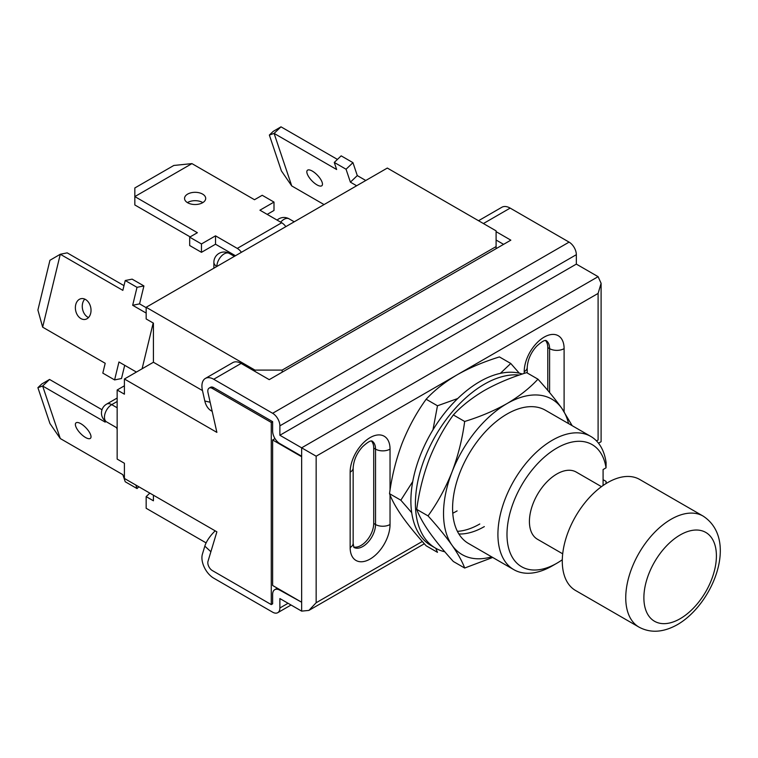 <?xml version="1.0" encoding="UTF-8"?>
<svg xmlns="http://www.w3.org/2000/svg" width="758" height="758" viewBox="0 0 758 758"><rect width="100%" height="100%" fill="white"/><g stroke="black" fill="none" stroke-linecap="round" stroke-linejoin="round"><path stroke-width="1.14" d="M556.846 448.082A70.513 40.714 120 0 0 506.988 534.447A70.513 40.714 120 0 0 556.846 563.241L552.317 565.856A76.928 44.409 -60 0 1 513.848 569.665A76.928 44.409 -60 0 1 502.061 508.021A76.928 44.409 -60 0 1 552.317 440.237A76.928 44.409 -60 0 1 590.776 436.428A76.928 44.409 -60 0 1 606.097 462.57L606.04 467.838A70.513 40.714 120 0 0 556.846 448.082M552.317 565.856L556.846 563.241A70.513 40.714 120 0 0 562.303 559.745M606.068 483.557L606.097 481.415L603.084 479.681M601.482 486.655L576.241 472.073A38.781 22.389 120 0 0 556.846 473.996A38.781 22.389 120 0 0 531.51 508.173A38.781 22.389 120 0 0 537.45 539.251L562.701 553.823M607.613 482.628A64.108 37.009 120 0 0 565.733 539.118A64.108 37.009 120 0 0 575.559 590.491L639.022 627.131A64.108 37.009 -60 0 1 629.197 575.758A64.108 37.009 -60 0 1 671.076 519.268A64.108 37.009 -60 0 1 703.13 516.094L639.667 479.454A64.108 37.009 120 0 0 607.613 482.628M215.177 530.856A19.395 7.561 132.6 0 0 204.821 546.139L210.895 551.729M603.084 485.508L603.084 469.543L606.04 467.838M271.269 604.59L271.269 422.443L212.344 388.418A6.415 3.705 -120 0 0 209.142 388.096A6.415 3.705 -120 0 0 207.995 392.625L216.883 432.382L124.407 379L124.407 394.179L117.158 389.991L117.158 459.083L124.407 463.271L124.407 478.45L216.883 531.832L207.995 561.337A6.415 3.705 -120 0 0 212.344 570.566L271.269 604.59L272.634 603.804L272.634 594.376A10.261 5.922 60 0 1 274.756 589.686A10.261 5.922 60 0 1 279.882 590.198L301.646 602.231L272.634 585.479L272.634 439.972L301.646 456.723L301.646 447.826L279.882 435.263L576.336 264.106L576.336 254.688A10.261 5.922 -120 0 0 569.087 242.124L510.162 208.099A16.667 9.627 60 0 0 501.824 207.275L478.535 220.72M209.142 388.096L210.497 387.31A6.415 3.705 60 0 1 213.709 387.632L272.634 421.656L272.634 431.075A10.261 5.922 -120 0 0 279.882 443.638L301.646 456.202M353.967 547.437A17.946 10.366 120 0 0 362.836 546.49A17.946 10.366 120 0 0 375.532 524.508L373.713 523.456L373.713 448.082A17.946 10.366 120 0 0 371.411 440.995M373.713 523.456A17.946 10.366 -60 0 1 366.872 540.416A17.946 10.366 -60 0 1 353.73 546.992M212.174 411.31A19.395 13.909 -76.8 0 1 204.821 401.01L210.156 402.261M598.1 276.67L301.646 447.826L316.152 456.202L598.1 293.422L601.103 283.312L598.1 276.67L576.336 264.106M279.882 435.263L279.882 425.844A10.261 5.922 -120 0 0 272.634 413.281L213.709 379.256A16.667 9.627 60 0 0 205.371 378.431A16.667 9.627 60 0 0 202.405 390.209L204.821 401.01M496.102 231.654L510.835 240.163L269.232 379.654L241.129 363.423L213.709 379.256M503.587 244.351L496.102 240.03M274.993 438.617L272.634 439.972M205.371 378.431L232.801 362.599A16.667 9.627 60 0 1 241.129 363.423M316.152 456.202L316.152 602.752L308.894 610.408L301.646 611.128L279.882 598.564L279.882 607.992A10.261 5.922 60 0 1 277.76 612.682A10.261 5.922 60 0 1 272.634 612.18L213.709 578.155A16.667 9.627 -120 0 1 202.405 554.155L204.821 546.139M598.1 293.422L598.1 439.972C602.013 442.236 602.013 442.236 598.1 439.972L596.499 440.9M545.476 340.494A17.946 10.366 -60 0 1 547.778 347.59L547.778 390.408M590.776 436.428L545.447 410.258A76.928 44.409 120 0 0 506.988 414.067A76.928 44.409 120 0 0 456.733 481.851A76.928 44.409 120 0 0 468.52 543.495L513.848 569.665M568.557 423.599A89.747 51.819 120 0 0 561.943 408.505A89.747 51.819 120 0 0 506.988 403.597A89.747 51.819 120 0 0 452.024 471.969A89.747 51.819 120 0 0 452.024 545.239A89.747 51.819 120 0 0 491.639 556.836M458.893 533.992A76.928 44.409 120 0 0 484.324 526.602M428.043 515.904L416.711 509.367C419.06 515.781 423.277 523.38 429.36 532.154C435.765 541.136 443.752 550.914 453.35 561.498L464.673 568.036C462.323 561.621 458.107 554.022 452.024 545.239C445.628 536.266 437.631 526.488 428.043 515.904C437.65 502.592 445.647 487.944 452.024 471.969C458.116 455.776 462.333 438.948 464.673 421.476L453.35 414.939C443.733 428.261 435.746 442.909 429.36 458.884C423.267 475.067 419.051 491.895 416.711 509.367M492.7 557.452L464.673 568.036M464.673 421.476C480.155 416.711 494.254 410.751 506.988 403.597C519.249 396.349 529.577 388.21 537.953 379.171L526.63 372.633C510.977 377.465 496.869 383.425 484.324 390.512C471.931 397.855 461.603 406.004 453.35 414.939M537.953 379.171C547.57 389.773 555.567 399.551 561.943 408.505L572.176 425.683M519.315 375.049A97.441 56.253 120 0 0 484.324 384.23A97.441 56.253 120 0 0 420.662 470.093A97.441 56.253 120 0 0 435.604 548.176A97.441 56.253 120 0 0 444.823 551.786M522.328 374.026A97.441 56.253 120 0 0 479.786 381.615A97.441 56.253 120 0 0 416.133 467.478A97.441 56.253 120 0 0 431.065 545.561L435.604 548.176M457.406 531.339A76.928 44.409 120 0 0 479.786 523.986M452.763 513.213A76.928 44.409 120 0 0 457.121 510.901M411.698 512.673L400.84 500.204L389.517 493.666C391.867 500.081 396.083 507.68 402.166 516.454C408.562 525.427 416.559 535.205 426.148 545.788L437.48 552.336L435.784 548.28M400.84 500.204L412.74 481.557M432.96 429.843L437.48 405.776L426.148 399.239C416.54 412.551 408.543 427.199 402.166 443.174C396.074 459.367 391.858 476.195 389.517 493.666M500.337 373.372L510.759 363.47L499.427 356.923C483.775 361.765 469.676 367.725 457.121 374.812C444.728 382.155 434.41 390.294 426.148 399.239M510.759 363.47L519.287 373.182M437.48 405.776L457.737 398.528M149.828 493.126L146.161 496.613L146.161 508.277L206.11 542.889M117.158 389.991L124.407 385.803M254.953 371.411L254.953 370.094L282.156 370.094L496.102 246.568L496.102 230.868L387.319 168.058L146.161 307.284L146.161 318.957L153.419 323.135L153.419 362.248L202.49 390.578M124.407 379L153.419 362.248M146.161 307.284L254.953 370.094M271.269 422.443L272.634 421.656M146.161 496.613L153.419 500.801L153.419 495.192M282.156 370.094L282.156 372.187M496.102 248.662L496.102 246.568M316.958 184.867A10.574 3.923 46.4 0 1 308.923 177.088A10.574 3.923 46.4 0 1 307.36 170.323A10.574 3.923 46.4 0 1 312.343 171.109A10.574 3.923 46.4 0 1 320.378 178.879A10.574 3.923 46.4 0 1 321.942 185.644A10.574 3.923 46.4 0 1 316.958 184.867M337.433 159.417L280.991 126.832L274.093 133.399L336.647 169.517L334.269 162.43L341.166 155.854L352.953 162.657L357.293 175.591L365.792 180.489M357.293 175.591L350.395 182.157L356.648 185.767M269.355 135.057L274.093 133.399L291.745 185.937L281.398 170.91L269.355 135.057L273.212 131.38L280.991 126.832M324.054 204.584L291.745 185.937M334.269 162.43L346.055 169.233L350.395 182.157M352.953 162.657L346.055 169.233M202.822 202.604A10.574 6.111 -0 0 0 202.604 202.471A10.574 6.111 -0 0 0 187.425 202.604M202.604 194.105A10.574 6.111 -0 0 0 191.073 192.778A10.574 6.111 -0 0 0 184.545 198.416A10.574 6.111 -0 0 0 187.643 202.737A10.574 6.111 -0 0 0 199.165 204.063A10.574 6.111 -0 0 0 205.702 198.416A10.574 6.111 -0 0 0 202.604 194.105M285.842 226.651A10.261 5.922 -120 0 0 281.701 222.757L259.937 210.193L273.998 202.083L262.211 195.28L254.499 199.724L191.945 163.614L134.829 196.587L197.383 232.706L189.68 237.15L201.467 243.953L215.518 235.842L237.273 248.406A10.261 5.922 -120 0 1 241.414 252.291M215.518 235.842L215.518 244.218L235.463 255.73M191.945 163.614L173.819 165.462L134.829 187.965L134.829 204.963L190.135 236.894M267.195 214.381L273.998 210.459L273.998 202.083M189.68 237.15L189.68 245.526L201.467 252.329L215.518 244.218M201.467 243.953L201.467 252.329M84.782 299.107A10.574 7.694 -101.4 0 0 82.461 308.658A10.574 7.694 -101.4 0 0 87.786 317.176A10.574 7.694 -101.4 0 0 88.515 317.545M85.512 299.476A10.574 7.694 -101.4 0 0 81.106 298.661A10.574 7.694 -101.4 0 0 75.374 307.568A10.574 7.694 -101.4 0 0 80.888 318.568A10.574 7.694 -101.4 0 0 85.294 319.393A10.574 7.694 -101.4 0 0 91.026 310.477A10.574 7.694 -101.4 0 0 85.512 299.476M146.161 307.682L139.567 303.873L143.916 285.937L132.129 279.134L125.231 280.526L122.843 290.361L60.289 254.252L42.647 327.162L105.201 363.281L102.813 373.116L114.6 379.919L118.949 361.983L136.412 372.064M146.161 313.063L132.669 305.275L139.567 303.873M132.669 305.275L137.018 287.329L125.231 280.526M123.99 285.643L67.187 252.859L60.289 254.252L49.943 260.278L37.9 310.05L42.647 327.162M114.6 379.919L121.498 378.526L124.7 365.299M137.018 287.329L143.916 285.937M80.888 423.722A10.574 3.923 -133.6 0 0 75.904 422.945A10.574 3.923 -133.6 0 0 77.468 429.71A10.574 3.923 -133.6 0 0 85.512 437.48A10.574 3.923 -133.6 0 0 90.496 438.257A10.574 3.923 -133.6 0 0 88.932 431.501A10.574 3.923 -133.6 0 0 80.888 423.722M104.623 420.434L105.201 422.13L42.647 386.011L60.289 438.55L122.843 474.669L125.231 481.756L137.018 488.559L135.834 485.044M117.158 429.445L116.552 427.654M101.998 409.727L49.545 379.445L42.647 386.011L37.9 387.67L41.756 384.003L49.545 379.445M60.289 438.55L49.943 423.533L37.9 387.67M137.018 488.559L138.866 486.797M680.144 534.968A51.288 29.609 120 0 0 643.883 597.778A51.288 29.609 120 0 0 680.144 618.717A51.288 29.609 120 0 0 716.405 555.908A51.288 29.609 120 0 0 680.144 534.968M390.038 494.983L390.038 524.508A28.207 16.288 -60 0 1 370.094 559.053A28.207 16.288 -60 0 1 350.149 547.532L350.149 472.168A28.207 16.288 -60 0 1 370.094 437.622A28.207 16.288 -60 0 1 390.038 449.134L390.038 490.189M390.038 524.508A10.261 5.922 180 0 1 375.532 524.508L375.532 449.134L373.713 448.082M301.646 602.231L301.646 456.723M390.038 449.134A10.261 5.922 180 0 1 375.532 449.134A17.946 10.366 120 0 0 371.913 440.976M564.104 411.651L564.104 348.642A28.207 16.288 120 0 0 544.159 337.12A28.207 16.288 120 0 0 524.214 371.666L524.214 373.41M422.301 541.468L316.152 602.752M576.336 254.688L279.882 425.844M272.634 413.281L569.087 242.124M483.414 223.544L510.162 208.099M301.646 602.752L301.646 611.128M288.049 603.283L279.882 607.992M353.863 547.38L353.152 543.344L353.152 467.98A10.261 5.922 180 0 1 350.149 472.168M353.152 543.344A10.261 5.922 180 0 1 350.149 547.532M545.978 340.484A17.946 10.366 -60 0 1 549.597 348.642L547.778 347.59M564.104 348.642A10.261 5.922 0 0 1 549.597 348.642L549.597 392.568M524.214 371.666A10.261 5.922 0 0 0 527.217 367.478C527.767 359.595 530.922 352.498 536.664 346.207C545.447 338.201 545.893 341.119 546.035 340.494L545.874 340.418M294.227 221.81L289.092 218.844A10.261 5.922 120 0 0 283.966 219.356A10.261 5.922 120 0 0 280.678 222.17M234.393 256.356L229.257 253.39A10.261 5.922 120 0 0 224.131 253.902A10.261 5.922 120 0 0 216.883 266.465A10.261 5.922 180 0 1 213.879 262.277L213.879 268.199M212.344 388.418L213.709 387.632M117.158 401.503L111.72 404.639L117.158 407.785M117.158 398.035L106.584 404.137A10.261 5.922 -120 0 1 111.72 404.639A10.261 5.922 120 0 0 105.011 413.679A10.261 5.922 120 0 0 106.584 421.903L117.158 428.005M281.701 222.757L237.273 248.406M153.182 323.003L142.097 368.786M639.022 627.131C650.601 633.337 663.421 632.485 677.491 624.592C713.212 603.889 738.87 539.44 703.13 516.094M308.894 610.408L424.338 543.761M598.507 443.212L601.103 441.706L601.103 283.312M274.756 589.686L277.333 588.199M277.76 612.682L291.053 605.017M353.152 467.98C353.711 460.087 356.857 453 362.599 446.699C371.382 438.692 371.827 441.611 371.97 440.985L371.808 440.919M527.217 367.478L527.217 372.964M289.092 218.844A10.261 10.261 0 0 0 277.106 220.104M229.257 253.39A10.261 10.261 0 0 0 213.879 262.277M106.584 404.137A10.261 10.261 0 0 0 106.584 421.903"/></g></svg>
